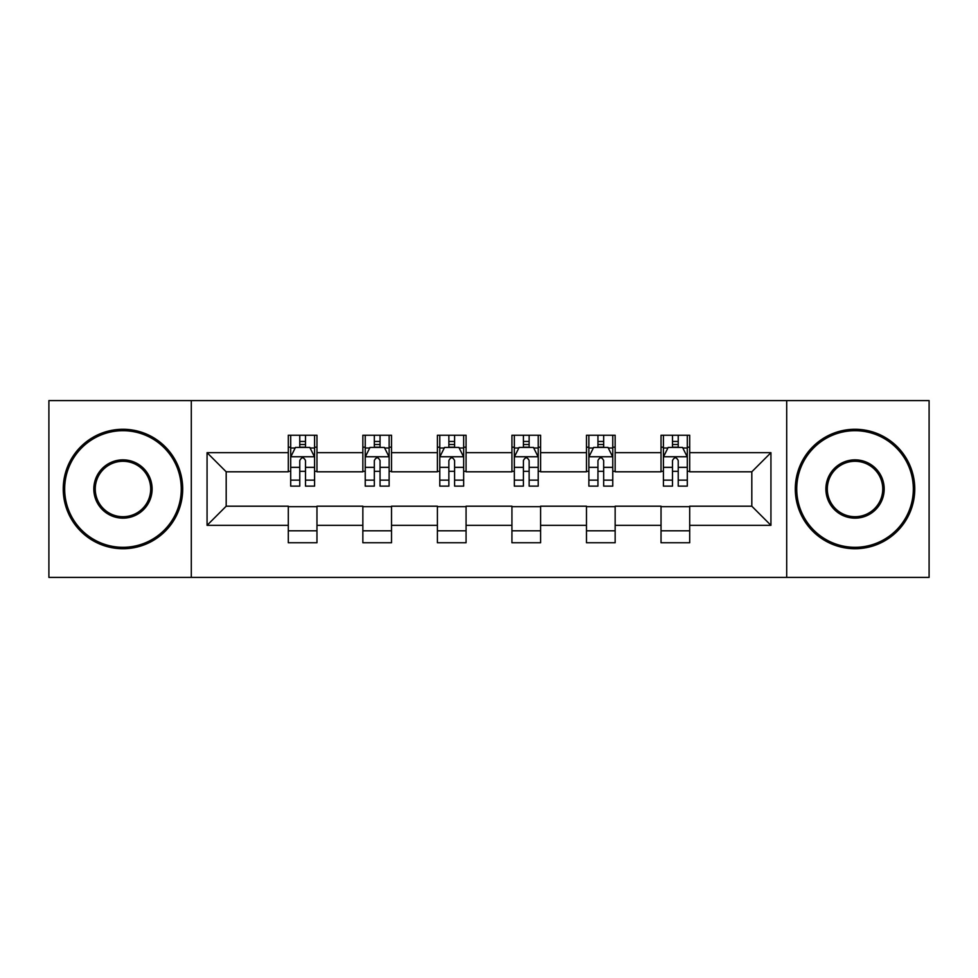 <?xml version="1.0" encoding="UTF-8"?>
<svg xmlns="http://www.w3.org/2000/svg" width="978" height="978" viewBox="0 0 978 978"><rect width="100%" height="100%" fill="white"/><g stroke="black" fill="none" stroke-linecap="round" stroke-linejoin="round"><path stroke-width="1.47" d="M786.703 577.399L929.1 577.399L929.1 400.601L786.703 400.601L786.703 577.399L191.297 577.399L191.297 400.601L48.9 400.601L48.9 577.399L191.297 577.399M786.703 400.601L191.297 400.601M689.698 452.68L689.698 435.247L661.03 435.247L661.03 452.68L615.15 452.68L615.15 435.247L586.482 435.247L586.482 452.68L540.602 452.68L540.602 435.247L511.934 435.247L511.934 452.68L466.066 452.68L466.066 435.247L437.398 435.247L437.398 452.68L391.518 452.68L391.518 435.247L362.85 435.247L362.85 452.68L316.97 452.68L316.97 435.247L288.302 435.247L288.302 452.68L207.067 452.68L207.067 525.32L226.187 506.201L288.302 506.201L288.302 542.753L316.97 542.753L316.97 506.201L362.85 506.201L362.85 542.753L391.518 542.753L391.518 506.201L437.398 506.201L437.398 542.753L466.066 542.753L466.066 506.201L511.934 506.201L511.934 542.753L540.602 542.753L540.602 506.201L586.482 506.201L586.482 542.753L615.15 542.753L615.15 506.201L661.03 506.201L661.03 542.753L689.698 542.753L689.698 506.201L751.813 506.201L751.813 471.799L689.698 471.799L689.698 452.68L770.933 452.68L770.933 525.32L689.698 525.32M661.03 525.32L615.15 525.32M586.482 525.32L540.602 525.32M511.934 525.32L466.066 525.32M437.398 525.32L391.518 525.32M362.85 525.32L316.97 525.32M288.302 525.32L207.067 525.32M661.03 452.68L661.03 471.799L615.15 471.799L615.15 452.68M586.482 452.68L586.482 471.799L540.602 471.799L540.602 452.68M511.934 452.68L511.934 471.799L466.066 471.799L466.066 452.68M437.398 452.68L437.398 471.799L391.518 471.799L391.518 452.68M362.85 452.68L362.85 471.799L316.97 471.799L316.97 452.68M288.302 452.68L288.302 471.799L226.187 471.799L207.067 452.68M226.187 471.799L226.187 506.201M770.933 525.32L751.813 506.201M751.813 471.799L770.933 452.68M288.302 447.19L290.698 447.19M299.769 447.19L305.503 447.19M314.586 447.19L316.97 447.19M288.302 471.323L290.698 471.323M299.769 471.323L305.503 471.323M314.586 471.323L316.97 471.323M288.302 506.677L316.97 506.677M288.302 530.809L316.97 530.809M362.85 506.677L391.518 506.677M362.85 530.809L391.518 530.809M362.85 447.19L365.234 447.19M374.317 447.19L380.051 447.19M389.134 447.19L391.518 447.19M362.85 471.323L365.234 471.323M374.317 471.323L380.051 471.323M389.134 471.323L391.518 471.323M437.398 506.677L466.066 506.677M437.398 530.809L466.066 530.809M437.398 447.19L439.782 447.19M448.865 447.19L454.599 447.19M463.67 447.19L466.066 447.19M437.398 471.323L439.782 471.323M448.865 471.323L454.599 471.323M463.67 471.323L466.066 471.323M511.934 506.677L540.602 506.677M511.934 530.809L540.602 530.809M511.934 447.19L514.33 447.19M523.401 447.19L529.135 447.19M538.218 447.19L540.602 447.19M511.934 471.323L514.33 471.323M523.401 471.323L529.135 471.323M538.218 471.323L540.602 471.323M586.482 506.677L615.15 506.677M586.482 530.809L615.15 530.809M586.482 447.19L588.866 447.19M597.949 447.19L603.683 447.19M612.766 447.19L615.15 447.19M586.482 471.323L588.866 471.323M597.949 471.323L603.683 471.323M612.766 471.323L615.15 471.323M661.03 506.677L689.698 506.677M661.03 530.809L689.698 530.809M661.03 447.19L663.414 447.19M672.497 447.19L678.231 447.19M687.302 447.19L689.698 447.19M661.03 471.323L663.414 471.323M672.497 471.323L678.231 471.323M687.302 471.323L689.698 471.323M305.503 441.457L299.769 441.457M314.586 480.137L305.503 480.137L305.503 486.127L314.586 486.127L314.586 456.983L309.806 447.423L295.466 447.423L290.698 456.983L290.698 486.127L299.769 486.127L299.769 480.137L290.698 480.137M290.698 456.983L290.698 435.247M314.586 456.983L314.586 435.247M299.769 447.423L299.769 435.247M305.503 435.247L305.503 447.423M305.503 480.137L305.503 460.565C303.596 456.885 301.689 456.885 299.769 460.565L299.769 480.137M122.971 430.699A58.301 58.301 0 0 0 64.67 489A58.301 58.301 0 0 0 122.971 547.301A58.301 58.301 0 0 0 181.26 489A58.301 58.301 0 0 0 122.971 430.699M122.971 548.731A59.731 59.731 0 0 1 63.24 489A59.731 59.731 0 0 1 122.971 429.269A59.731 59.731 0 0 1 182.703 489A59.731 59.731 0 0 1 122.971 548.731M122.971 459.856A29.144 29.144 0 0 1 152.116 489A29.144 29.144 0 0 1 122.971 518.144A29.144 29.144 0 0 1 93.815 489A29.144 29.144 0 0 1 122.971 459.856M122.971 516.714A27.714 27.714 0 0 0 150.685 489A27.714 27.714 0 0 0 122.971 461.286A27.714 27.714 0 0 0 95.257 489A27.714 27.714 0 0 0 122.971 516.714M855.029 430.699A58.301 58.301 0 0 0 796.74 489A58.301 58.301 0 0 0 855.029 547.301A58.301 58.301 0 0 0 913.33 489A58.301 58.301 0 0 0 855.029 430.699M855.029 548.731A59.731 59.731 0 0 1 795.297 489A59.731 59.731 0 0 1 855.029 429.269A59.731 59.731 0 0 1 914.76 489A59.731 59.731 0 0 1 855.029 548.731M855.029 459.856A29.144 29.144 0 0 1 884.185 489A29.144 29.144 0 0 1 855.029 518.144A29.144 29.144 0 0 1 825.884 489A29.144 29.144 0 0 1 855.029 459.856M855.029 516.714A27.714 27.714 0 0 0 882.743 489A27.714 27.714 0 0 0 855.029 461.286A27.714 27.714 0 0 0 827.315 489A27.714 27.714 0 0 0 855.029 516.714M380.051 441.457L374.317 441.457M389.134 480.137L380.051 480.137L380.051 486.127L389.134 486.127L389.134 456.983L384.354 447.423L370.014 447.423L365.234 456.983L365.234 486.127L374.317 486.127L374.317 480.137L365.234 480.137M365.234 456.983L365.234 435.247M389.134 456.983L389.134 435.247M374.317 447.423L374.317 435.247M380.051 435.247L380.051 447.423M380.051 480.137L380.051 460.565C378.144 456.885 376.224 456.885 374.317 460.565L374.317 480.137M454.599 441.457L448.865 441.457M463.67 480.137L454.599 480.137L454.599 486.127L463.67 486.127L463.67 456.983L458.89 447.423L444.562 447.423L439.782 456.983L439.782 486.127L448.865 486.127L448.865 480.137L439.782 480.137M439.782 456.983L439.782 435.247M463.67 456.983L463.67 435.247M448.865 447.423L448.865 435.247M454.599 435.247L454.599 447.423M454.599 480.137L454.599 460.565C452.692 456.885 450.772 456.885 448.865 460.565L448.865 480.137M529.135 441.457L523.401 441.457M538.218 480.137L529.135 480.137L529.135 486.127L538.218 486.127L538.218 456.983L533.438 447.423L519.11 447.423L514.33 456.983L514.33 486.127L523.401 486.127L523.401 480.137L514.33 480.137M514.33 456.983L514.33 435.247M538.218 456.983L538.218 435.247M523.401 447.423L523.401 435.247M529.135 435.247L529.135 447.423M529.135 480.137L529.135 460.565C527.228 456.885 525.32 456.885 523.401 460.565L523.401 480.137M603.683 441.457L597.949 441.457M612.766 480.137L603.683 480.137L603.683 486.127L612.766 486.127L612.766 456.983L607.986 447.423L593.646 447.423L588.866 456.983L588.866 486.127L597.949 486.127L597.949 480.137L588.866 480.137M588.866 456.983L588.866 435.247M612.766 456.983L612.766 435.247M597.949 447.423L597.949 435.247M603.683 435.247L603.683 447.423M603.683 480.137L603.683 460.565C601.776 456.885 599.869 456.885 597.949 460.565L597.949 480.137M678.231 441.457L672.497 441.457M687.302 480.137L678.231 480.137L678.231 486.127L687.302 486.127L687.302 456.983L682.534 447.423L668.194 447.423L663.414 456.983L663.414 486.127L672.497 486.127L672.497 480.137L663.414 480.137M663.414 456.983L663.414 435.247M687.302 456.983L687.302 435.247M672.497 447.423L672.497 435.247M678.231 435.247L678.231 447.423M678.231 480.137L678.231 460.565C676.324 456.885 674.404 456.885 672.497 460.565L672.497 480.137M314.464 456.75L290.808 456.75M290.698 447.997L295.185 447.997M310.087 447.997L314.586 447.997M299.769 467.337L290.698 467.337M314.586 467.337L305.503 467.337M305.503 444.501L299.769 444.501M389.012 456.75L365.356 456.75M365.234 447.997L369.733 447.997M384.635 447.997L389.134 447.997M374.317 467.337L365.234 467.337M389.134 467.337L380.051 467.337M380.051 444.501L374.317 444.501M463.56 456.75L439.904 456.75M439.782 447.997L444.269 447.997M459.183 447.997L463.67 447.997M448.865 467.337L439.782 467.337M463.67 467.337L454.599 467.337M454.599 444.501L448.865 444.501M538.096 456.75L514.44 456.75M514.33 447.997L518.817 447.997M533.731 447.997L538.218 447.997M523.401 467.337L514.33 467.337M538.218 467.337L529.135 467.337M529.135 444.501L523.401 444.501M612.644 456.75L588.988 456.75M588.866 447.997L593.365 447.997M608.267 447.997L612.766 447.997M597.949 467.337L588.866 467.337M612.766 467.337L603.683 467.337M603.683 444.501L597.949 444.501M687.192 456.75L663.536 456.75M663.414 447.997L667.913 447.997M682.815 447.997L687.302 447.997M672.497 467.337L663.414 467.337M687.302 467.337L678.231 467.337M678.231 444.501L672.497 444.501"/></g></svg>
